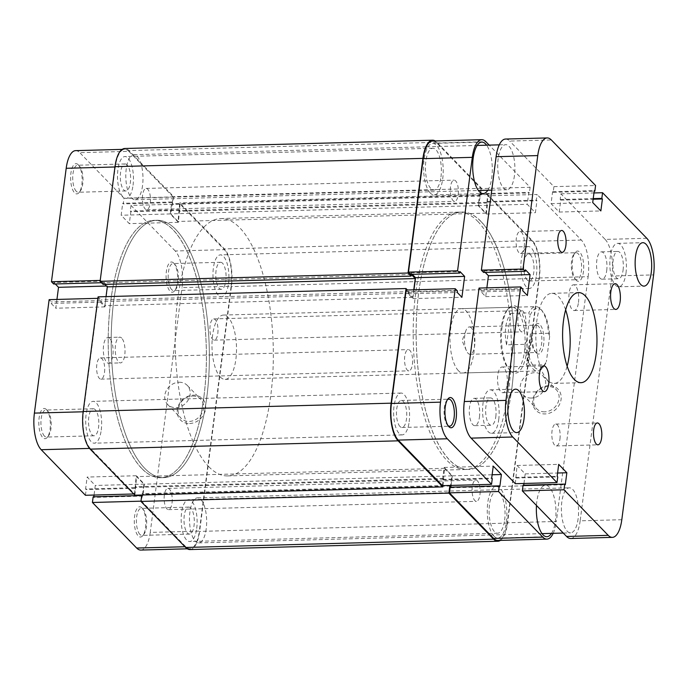 <?xml version="1.0" encoding="UTF-8"?>
<svg xmlns="http://www.w3.org/2000/svg" width="688" height="688" viewBox="0 0 688 688"><rect width="100%" height="100%" fill="white"/><g stroke="black" fill="none" stroke-linecap="round" stroke-linejoin="round"><path stroke-width="0.52" stroke-dasharray="3.44 2.58" d="M458.199 194.704A10.621 4.042 88.5 0 0 454.071 180.136A10.621 4.042 88.5 0 0 450.52 186.792A10.621 4.042 88.5 0 0 454.648 201.36A10.621 4.042 88.5 0 0 458.199 194.704M150.268 203.003A10.621 4.042 88.5 0 0 146.14 188.426A10.621 4.042 88.5 0 0 142.588 195.091A10.621 4.042 88.5 0 0 146.716 209.659A10.621 4.042 88.5 0 0 150.268 203.003M412.43 364.193A10.621 4.042 88.5 0 0 408.302 349.616A10.621 4.042 88.5 0 0 404.742 356.272A10.621 4.042 88.5 0 0 408.87 370.849A10.621 4.042 88.5 0 0 412.43 364.193M104.499 372.492A10.621 4.042 88.5 0 0 100.371 357.915A10.621 4.042 88.5 0 0 96.819 364.571A10.621 4.042 88.5 0 0 100.947 379.148A10.621 4.042 88.5 0 0 104.499 372.492M479.957 494.672A10.621 4.042 88.5 0 0 475.829 480.104A10.621 4.042 88.5 0 0 472.278 486.76A10.621 4.042 88.5 0 0 476.406 501.337A10.621 4.042 88.5 0 0 479.957 494.672M172.034 502.971A10.621 4.042 88.5 0 0 167.906 488.403A10.621 4.042 88.5 0 0 164.346 495.059A10.621 4.042 88.5 0 0 168.474 509.636A10.621 4.042 88.5 0 0 172.034 502.971M525.735 325.192A10.621 4.042 88.5 0 0 521.607 310.615A10.621 4.042 88.5 0 0 518.047 317.28A10.621 4.042 88.5 0 0 522.175 331.848A10.621 4.042 88.5 0 0 525.735 325.192M217.804 333.491A10.621 4.042 88.5 0 0 213.676 318.914A10.621 4.042 88.5 0 0 210.115 325.57A10.621 4.042 88.5 0 0 214.243 340.147A10.621 4.042 88.5 0 0 217.804 333.491M228.511 283.585A20.915 7.955 88.5 0 0 220.375 254.878A20.915 7.955 88.5 0 0 213.375 268.002A20.915 7.955 88.5 0 0 221.502 296.709A20.915 7.955 88.5 0 0 228.511 283.585M536.434 275.286A20.915 7.955 88.5 0 0 528.307 246.588A20.915 7.955 88.5 0 0 521.298 259.703A20.915 7.955 88.5 0 0 529.433 288.41A20.915 7.955 88.5 0 0 536.434 275.286M133.042 185.253A20.915 7.955 88.5 0 0 124.906 156.554A20.915 7.955 88.5 0 0 117.906 169.669A20.915 7.955 88.5 0 0 126.033 198.376A20.915 7.955 88.5 0 0 133.042 185.253M440.965 176.954A20.915 7.955 88.5 0 0 432.838 148.255A20.915 7.955 88.5 0 0 425.838 161.37A20.915 7.955 88.5 0 0 433.965 190.077A20.915 7.955 88.5 0 0 440.965 176.954M101.248 430.06A20.915 7.955 88.5 0 0 93.112 401.353A20.915 7.955 88.5 0 0 86.112 414.477A20.915 7.955 88.5 0 0 94.239 443.184A20.915 7.955 88.5 0 0 101.248 430.06M409.171 421.761A20.915 7.955 88.5 0 0 401.044 393.063A20.915 7.955 88.5 0 0 394.035 406.178A20.915 7.955 88.5 0 0 402.17 434.885A20.915 7.955 88.5 0 0 409.171 421.761M196.716 528.393A20.915 7.955 88.5 0 0 188.581 499.686A20.915 7.955 88.5 0 0 181.58 512.809A20.915 7.955 88.5 0 0 189.707 541.516A20.915 7.955 88.5 0 0 196.716 528.393M504.639 520.094A20.915 7.955 88.5 0 0 496.512 491.395A20.915 7.955 88.5 0 0 489.503 504.51A20.915 7.955 88.5 0 0 497.639 533.217A20.915 7.955 88.5 0 0 504.639 520.094M203.88 397.002A128.733 48.977 88.5 0 0 153.837 220.349A128.733 48.977 88.5 0 0 110.742 301.06A128.733 48.977 88.5 0 0 160.777 477.713A128.733 48.977 88.5 0 0 203.88 397.002M511.812 388.703A128.733 48.977 88.5 0 0 461.768 212.05A128.733 48.977 88.5 0 0 418.665 292.77A128.733 48.977 88.5 0 0 468.709 469.414A128.733 48.977 88.5 0 0 511.812 388.703M500.408 540.381A28.965 11.017 88.5 0 0 507.555 523.095L539.349 278.287A28.965 11.017 88.5 0 0 532.357 240.628L487.654 194.575L485.969 213.151L478.633 205.592L481.6 188.34L436.889 142.296A28.965 11.017 88.5 0 0 435.22 140.945M413.772 289.829L412.791 297.371L408.835 293.294L409.042 291.652L407.434 289.992M442.986 485.651L444.508 468.313L451.844 475.872L450.597 485.444M189.922 549.557A28.965 11.017 88.5 0 0 199.623 531.394L231.417 286.586A28.965 11.017 88.5 0 0 224.434 248.927L179.723 202.874L178.037 221.45L170.701 213.891L173.668 196.639L128.966 150.595A28.965 11.017 88.5 0 0 124.691 148.505M134.891 495.188L136.577 476.612L143.912 484.171L142.597 494.319L141.96 493.657L141.78 494.999M106.038 296.623L104.86 305.67L100.904 301.593L101.119 299.951L98.092 296.838M103.131 284.428L103.346 282.785L104.894 284.385M487.654 194.575L179.723 202.874M486.64 202.341L178.717 210.64M487.285 203.003L179.353 211.302M485.969 213.151L178.037 221.45M478.633 205.592L170.701 213.891M479.949 195.444L172.017 203.743M480.594 196.106L172.662 204.405M481.6 188.34L173.668 196.639M411.278 274.486L103.346 282.785M412.791 297.371L104.86 305.67M408.835 293.294L100.904 301.593M409.042 291.652L101.119 299.951M443.829 479.123L135.906 487.422M443.192 478.47L135.261 486.769M444.508 468.313L136.577 476.612M451.844 475.872L143.912 484.171M450.528 486.02L142.597 494.319M449.883 485.358L141.96 493.657M141.874 507.89A15.127 5.753 88.5 0 0 134.581 516.284A15.127 5.753 88.5 0 0 138.236 535.952A15.127 5.753 88.5 0 0 142.794 535.642A15.127 5.753 88.5 0 0 145.804 521.771A15.127 5.753 88.5 0 0 142.055 508.079A15.127 5.753 88.5 0 0 141.874 507.89M139.913 534.421A13.519 5.143 -91.5 0 1 136.43 519.388A13.519 5.143 -91.5 0 1 141.178 508.372A13.519 5.143 -91.5 0 1 143.173 509.344A13.519 5.143 -91.5 0 1 143.328 509.516A13.519 5.143 -91.5 0 1 146.682 521.745A13.519 5.143 -91.5 0 1 143.99 534.146A13.519 5.143 -91.5 0 1 141.909 535.393A13.519 5.143 -91.5 0 1 139.913 534.421M173.668 263.083A15.127 5.753 88.5 0 0 166.376 271.476A15.127 5.753 88.5 0 0 170.031 291.144A15.127 5.753 88.5 0 0 174.589 290.835A15.127 5.753 88.5 0 0 177.607 276.963A15.127 5.753 88.5 0 0 173.849 263.272A15.127 5.753 88.5 0 0 173.668 263.083M171.708 289.614A13.519 5.143 -91.5 0 1 168.225 274.581A13.519 5.143 -91.5 0 1 172.972 263.564A13.519 5.143 -91.5 0 1 174.967 264.536A13.519 5.143 -91.5 0 1 175.122 264.708A13.519 5.143 -91.5 0 1 178.476 276.937A13.519 5.143 -91.5 0 1 175.784 289.338A13.519 5.143 -91.5 0 1 173.703 290.585A13.519 5.143 -91.5 0 1 171.708 289.614M46.406 409.558A15.127 5.753 88.5 0 0 39.113 417.951A15.127 5.753 88.5 0 0 42.768 437.62A15.127 5.753 88.5 0 0 47.326 437.31A15.127 5.753 88.5 0 0 50.344 423.438A15.127 5.753 88.5 0 0 46.586 409.747A15.127 5.753 88.5 0 0 46.406 409.558M44.445 436.089A13.519 5.143 -91.5 0 1 40.962 421.056A13.519 5.143 -91.5 0 1 45.709 410.039A13.519 5.143 -91.5 0 1 47.704 411.011A13.519 5.143 -91.5 0 1 47.859 411.183A13.519 5.143 -91.5 0 1 51.213 423.412A13.519 5.143 -91.5 0 1 48.521 435.814A13.519 5.143 -91.5 0 1 46.44 437.061A13.519 5.143 -91.5 0 1 44.445 436.089M78.208 164.75A15.127 5.753 88.5 0 0 70.907 173.152A15.127 5.753 88.5 0 0 74.562 192.812A15.127 5.753 88.5 0 0 79.12 192.502A15.127 5.753 88.5 0 0 82.139 178.631A15.127 5.753 88.5 0 0 78.38 164.939A15.127 5.753 88.5 0 0 78.208 164.75M76.239 191.281A13.519 5.143 -91.5 0 1 72.756 176.248A13.519 5.143 -91.5 0 1 77.503 165.232A13.519 5.143 -91.5 0 1 79.498 166.204A13.519 5.143 -91.5 0 1 79.653 166.376A13.519 5.143 -91.5 0 1 83.007 178.605A13.519 5.143 -91.5 0 1 80.315 191.006A13.519 5.143 -91.5 0 1 78.234 192.253A13.519 5.143 -91.5 0 1 76.239 191.281M189.587 423.516A15.291 13.063 -44.2 0 0 205.557 408.947A15.291 13.063 -44.2 0 0 193.268 395.153A15.291 13.063 -44.2 0 0 177.298 409.713A15.291 13.063 -44.2 0 0 189.587 423.516M192.494 396.047A13.674 11.687 135.8 0 1 200.664 399.203A13.674 11.687 135.8 0 1 202.014 413.058A13.674 11.687 135.8 0 1 189.2 421.417A13.674 11.687 135.8 0 1 181.03 418.261A13.674 11.687 135.8 0 1 179.68 404.406A13.674 11.687 135.8 0 1 192.494 396.047M95.305 409.73A13.519 5.143 88.5 0 0 93.31 408.758A13.519 5.143 88.5 0 0 88.563 419.775A13.519 5.143 88.5 0 0 92.046 434.807A13.519 5.143 88.5 0 0 94.041 435.779A13.519 5.143 88.5 0 0 98.788 424.763A13.519 5.143 88.5 0 0 95.305 409.73M127.099 164.922A13.519 5.143 88.5 0 0 125.104 163.95A13.519 5.143 88.5 0 0 120.357 174.967A13.519 5.143 88.5 0 0 123.84 190A13.519 5.143 88.5 0 0 125.835 190.972A13.519 5.143 88.5 0 0 130.582 179.955A13.519 5.143 88.5 0 0 127.099 164.922M222.568 263.255A13.519 5.143 88.5 0 0 220.573 262.283A13.519 5.143 88.5 0 0 215.826 273.299A13.519 5.143 88.5 0 0 219.309 288.332A13.519 5.143 88.5 0 0 221.304 289.304A13.519 5.143 88.5 0 0 226.051 278.287A13.519 5.143 88.5 0 0 222.568 263.255M190.774 508.062A13.519 5.143 88.5 0 0 188.779 507.09A13.519 5.143 88.5 0 0 184.031 518.107A13.519 5.143 88.5 0 0 187.514 533.14A13.519 5.143 88.5 0 0 189.51 534.112A13.519 5.143 88.5 0 0 194.257 523.095A13.519 5.143 88.5 0 0 190.774 508.062M179.104 382.253A13.674 11.687 135.8 0 1 187.274 385.418A13.674 11.687 135.8 0 1 188.624 399.264A13.674 11.687 135.8 0 1 175.81 407.631A13.674 11.687 135.8 0 1 167.648 404.467A13.674 11.687 135.8 0 1 166.29 390.621A13.674 11.687 135.8 0 1 179.104 382.253M141.797 468.451A128.733 48.977 88.5 0 0 160.777 477.713A128.733 48.977 88.5 0 0 206.004 372.81A128.733 48.977 88.5 0 0 172.817 229.611A128.733 48.977 88.5 0 0 153.837 220.349A128.733 48.977 88.5 0 0 108.609 325.252A128.733 48.977 88.5 0 0 141.797 468.451M144.772 468.373A128.733 48.977 88.5 0 0 163.753 477.635A128.733 48.977 88.5 0 0 208.98 372.733A128.733 48.977 88.5 0 0 175.793 229.534A128.733 48.977 88.5 0 0 156.812 220.263A128.733 48.977 88.5 0 0 111.585 325.175A128.733 48.977 88.5 0 0 144.772 468.373A128.733 48.977 88.5 0 0 163.753 477.635A128.733 48.977 88.5 0 0 208.98 372.733A128.733 48.977 88.5 0 0 175.793 229.534A128.733 48.977 88.5 0 0 156.812 220.263A128.733 48.977 88.5 0 0 111.585 325.175A128.733 48.977 88.5 0 0 144.772 468.373M121.673 338.092A12.874 4.902 88.5 0 0 119.772 337.163A12.874 4.902 88.5 0 0 115.249 347.655A12.874 4.902 88.5 0 0 118.568 361.974A12.874 4.902 88.5 0 0 120.469 362.903A12.874 4.902 88.5 0 0 124.992 352.411A12.874 4.902 88.5 0 0 121.673 338.092M109.77 338.41A12.874 4.902 88.5 0 0 107.87 337.49A12.874 4.902 88.5 0 0 103.346 347.973A12.874 4.902 88.5 0 0 106.666 362.292A12.874 4.902 88.5 0 0 108.566 363.221A12.874 4.902 88.5 0 0 113.09 352.729A12.874 4.902 88.5 0 0 109.77 338.41M75.62 150.638A28.156 10.716 -91.5 0 1 79.774 152.659L128.862 151.343A28.156 10.716 88.5 0 0 124.717 149.313A28.156 10.716 88.5 0 0 115.283 166.969L100.216 280.429M175.242 250.991L131.004 205.428L180.093 204.104L224.331 249.667L175.242 250.991A28.156 10.716 -91.5 0 1 182.036 287.61L231.125 286.285L199.331 531.093L150.242 532.417L182.036 287.61M100.551 280.42L102.761 282.691L102.959 281.203L107.612 286.002L104.903 306.9L100.242 302.101L100.439 300.604L98.221 298.325L83.489 411.777A28.156 10.716 88.5 0 0 90.283 448.395L134.53 493.958L133.721 493.984M53.673 284.015L53.87 282.527L55.272 283.972M131.004 205.428L130.264 211.096L130.849 211.698L129.292 223.643L121.148 215.241L122.696 203.304L123.281 203.906L124.012 198.23L79.774 152.659M150.242 532.417A28.156 10.716 -91.5 0 1 140.816 550.073M93.817 496.788L93.74 497.407L93.155 496.805M85.432 495.283L86.172 489.607L85.587 489.013L87.144 477.068L95.288 485.461L94.05 495.05M56.949 299.443L55.805 308.215L51.153 303.425L51.342 301.929L49.132 299.65M134.53 493.958L136.233 475.743L144.377 484.137L142.829 496.082L142.244 495.48L141.513 501.156L185.751 546.728A28.156 10.716 88.5 0 0 189.905 548.749A28.156 10.716 88.5 0 0 199.331 531.093M231.125 286.285A28.156 10.716 88.5 0 0 224.331 249.667M180.093 204.104L178.39 222.319L170.237 213.925L171.785 201.98L172.37 202.582L173.109 196.906L124.012 198.23M128.862 151.343L173.109 196.906M140.98 501.174L141.513 501.156M134.685 487.689L85.587 489.013M136.233 475.743L87.144 477.068M135.261 488.291L86.172 489.607M142.829 496.082L93.74 497.407M142.244 495.48L141.719 495.498M144.377 484.137L95.288 485.461M179.938 210.373L130.849 211.698M178.39 222.319L129.292 223.643M179.353 209.771L130.264 211.096M171.785 201.98L122.696 203.304M172.37 202.582L123.281 203.906M170.237 213.925L121.148 215.241M104.903 306.9L55.805 308.215M100.242 302.101L51.153 303.425M107.612 286.002L106.494 286.027M102.959 281.203L53.87 282.527M102.761 282.691L101.48 282.725M100.439 300.604L51.342 301.929M576.14 280.205A15.127 5.753 -91.5 0 1 575.968 280.016A15.127 5.753 -91.5 0 1 572.21 266.325A15.127 5.753 -91.5 0 1 575.22 252.453A15.127 5.753 -91.5 0 1 579.778 252.143A15.127 5.753 -91.5 0 1 583.433 271.812A15.127 5.753 -91.5 0 1 576.14 280.205M578.101 253.674A13.519 5.143 88.5 0 0 576.105 252.702A13.519 5.143 88.5 0 0 574.024 253.958A13.519 5.143 88.5 0 0 571.332 266.351A13.519 5.143 88.5 0 0 574.686 278.588A13.519 5.143 88.5 0 0 574.841 278.752A13.519 5.143 88.5 0 0 576.836 279.724A13.519 5.143 88.5 0 0 581.584 268.707A13.519 5.143 88.5 0 0 578.101 253.674M447.363 399.805A13.519 5.143 88.5 0 0 446.761 400.433A13.519 5.143 88.5 0 0 444.07 412.826A13.519 5.143 88.5 0 0 447.424 425.064A13.519 5.143 88.5 0 0 447.578 425.227A13.519 5.143 88.5 0 0 448.06 425.657M548.8 385.572A15.291 13.063 -44.2 0 0 532.83 400.132A15.291 13.063 -44.2 0 0 545.12 413.935A15.291 13.063 -44.2 0 0 561.09 399.367A15.291 13.063 -44.2 0 0 548.8 385.572M544.733 411.837A13.674 11.687 135.8 0 1 536.563 408.681A13.674 11.687 135.8 0 1 535.212 394.826A13.674 11.687 135.8 0 1 548.026 386.458A13.674 11.687 135.8 0 1 556.188 389.623A13.674 11.687 135.8 0 1 557.547 403.469A13.674 11.687 135.8 0 1 544.733 411.837M510.255 370.755A33.789 12.857 -91.5 0 1 509.868 370.342A33.789 12.857 -91.5 0 1 501.475 339.76A33.789 12.857 -91.5 0 1 508.208 308.766A33.789 12.857 -91.5 0 1 518.399 308.061A33.789 12.857 -91.5 0 1 526.552 351.998A33.789 12.857 -91.5 0 1 510.255 370.755M516.714 309.591A32.181 12.246 88.5 0 0 511.975 307.278A32.181 12.246 88.5 0 0 507.013 310.262A32.181 12.246 88.5 0 0 500.597 339.777A32.181 12.246 88.5 0 0 508.595 368.906A32.181 12.246 88.5 0 0 508.965 369.301A32.181 12.246 88.5 0 0 513.704 371.623A32.181 12.246 88.5 0 0 525.013 345.393A32.181 12.246 88.5 0 0 516.714 309.591M399.977 426.508A13.519 5.143 -91.5 0 1 396.494 411.476A13.519 5.143 -91.5 0 1 401.242 400.459A13.519 5.143 -91.5 0 1 403.237 401.431A13.519 5.143 -91.5 0 1 406.72 416.464A13.519 5.143 -91.5 0 1 401.973 427.48A13.519 5.143 -91.5 0 1 399.977 426.508M430.301 193.044A25.748 9.795 -91.5 0 1 423.662 164.406A25.748 9.795 -91.5 0 1 432.709 143.422A25.748 9.795 -91.5 0 1 436.502 145.28A25.748 9.795 -91.5 0 1 443.141 173.918A25.748 9.795 -91.5 0 1 434.094 194.902A25.748 9.795 -91.5 0 1 430.301 193.044M551.509 533.372A25.748 9.795 88.5 0 0 555.904 509.258A25.748 9.795 88.5 0 0 549.265 487.095A25.748 9.795 88.5 0 0 545.472 485.246A25.748 9.795 88.5 0 0 536.468 505.448M493.975 536.184A25.748 9.795 -91.5 0 1 487.336 507.546A25.748 9.795 -91.5 0 1 496.383 486.562A25.748 9.795 -91.5 0 1 500.176 488.42A25.748 9.795 -91.5 0 1 506.815 517.058A25.748 9.795 -91.5 0 1 497.768 538.042A25.748 9.795 -91.5 0 1 493.975 536.184M527.24 280.033A13.519 5.143 -91.5 0 1 523.757 265A13.519 5.143 -91.5 0 1 528.504 253.984A13.519 5.143 -91.5 0 1 530.5 254.956A13.519 5.143 -91.5 0 1 533.983 269.988A13.519 5.143 -91.5 0 1 529.235 281.005A13.519 5.143 -91.5 0 1 527.24 280.033M531.342 398.051A13.674 11.687 135.8 0 1 523.172 394.886A13.674 11.687 135.8 0 1 521.822 381.04A13.674 11.687 135.8 0 1 534.636 372.672A13.674 11.687 135.8 0 1 542.806 375.829A13.674 11.687 135.8 0 1 544.156 389.683A13.674 11.687 135.8 0 1 531.342 398.051M458.389 370.669A32.181 12.246 -91.5 0 1 450.09 334.867A32.181 12.246 -91.5 0 1 461.399 308.645A32.181 12.246 -91.5 0 1 466.137 310.959A32.181 12.246 -91.5 0 1 474.436 346.761A32.181 12.246 -91.5 0 1 463.127 372.982A32.181 12.246 -91.5 0 1 458.389 370.669M480.749 221.312A128.733 48.977 -91.5 0 1 513.936 364.511A128.733 48.977 -91.5 0 1 468.709 469.414A128.733 48.977 -91.5 0 1 449.728 460.152A128.733 48.977 -91.5 0 1 416.541 316.953A128.733 48.977 -91.5 0 1 461.768 212.05A128.733 48.977 -91.5 0 1 480.749 221.312M477.773 221.398A128.733 48.977 -91.5 0 1 510.96 364.588A128.733 48.977 -91.5 0 1 465.733 469.5A128.733 48.977 -91.5 0 1 446.753 460.229A128.733 48.977 -91.5 0 1 413.565 317.03A128.733 48.977 -91.5 0 1 458.793 212.128A128.733 48.977 -91.5 0 1 477.773 221.398M432.64 141.014A28.156 10.716 -91.5 0 1 436.794 143.044L481.032 188.607L530.121 187.282L489.194 145.125M481.032 188.607L480.301 194.283L479.717 193.681L478.169 205.626L486.313 214.02L487.869 202.074L487.285 201.472L488.024 195.805L532.263 241.376A28.156 10.716 -91.5 0 1 539.057 277.986L588.145 276.662L556.351 521.47L507.262 522.794L539.057 277.986M507.262 522.794A28.156 10.716 -91.5 0 1 497.837 540.45M450.176 487.181L450.76 487.783L450.838 487.164M451.061 485.427L452.308 475.838L444.164 467.444L442.608 479.39L443.192 479.992L442.453 485.659M406.152 290.026L408.362 292.305L408.173 293.802L412.826 298.601L413.97 289.82M412.293 274.349L410.882 272.904L410.693 274.4M487.835 190.232A25.748 9.795 88.5 0 0 492.281 167.58A25.748 9.795 88.5 0 0 486.622 145.194M530.121 187.282L529.39 192.958L528.805 192.356L527.257 204.302L535.402 212.695L536.958 200.75L536.373 200.156L537.113 194.48L488.024 195.805M553.195 533.329A28.156 10.716 88.5 0 0 556.351 521.47M588.145 276.662A28.156 10.716 88.5 0 0 581.351 240.052L537.113 194.48M410.882 272.904L459.98 271.579M412.826 298.601L461.915 297.276M408.173 293.802L457.262 292.477M408.362 292.305L457.46 290.99M450.76 487.783L499.849 486.459M452.308 475.838L492.126 474.772M442.608 479.39L491.696 478.065M443.192 479.992L492.281 478.667M444.164 467.444L493.253 466.129M479.717 193.681L528.805 192.356M478.169 205.626L527.257 204.302M480.301 194.283L529.39 192.958M487.869 202.074L536.958 200.75M487.285 201.472L536.373 200.156M486.313 214.02L535.402 212.695M541.809 310.408A30.573 11.636 88.5 0 0 529.88 315.912L528.788 312.885A32.181 12.246 -91.5 0 1 535.771 306.633A32.181 12.246 -91.5 0 1 540.519 308.955A32.181 12.246 -91.5 0 1 540.888 309.351A32.181 12.246 -91.5 0 1 548.577 333.276L549.669 336.294A30.573 11.636 88.5 0 0 542.161 310.787A30.573 11.636 88.5 0 0 541.809 310.408M536.287 352.953A15.291 5.814 -91.5 0 1 536.115 352.763A15.291 5.814 -91.5 0 1 532.314 338.926A15.291 5.814 -91.5 0 1 535.359 324.908A15.291 5.814 -91.5 0 1 539.968 324.59A15.291 5.814 -91.5 0 1 543.658 344.464A15.291 5.814 -91.5 0 1 536.287 352.953M538.291 326.121A13.674 5.203 88.5 0 0 536.27 325.132A13.674 5.203 88.5 0 0 534.163 326.404A13.674 5.203 88.5 0 0 531.437 338.952A13.674 5.203 88.5 0 0 534.834 351.327A13.674 5.203 88.5 0 0 534.997 351.499A13.674 5.203 88.5 0 0 537.01 352.48A13.674 5.203 88.5 0 0 541.817 341.334A13.674 5.203 88.5 0 0 538.291 326.121M471.349 327.927A13.674 5.203 88.5 0 0 469.328 326.938A13.674 5.203 88.5 0 0 465.871 330.747A13.674 5.203 88.5 0 0 466.404 350.674A13.674 5.203 88.5 0 0 468.055 353.297A13.674 5.203 88.5 0 0 470.067 354.286A13.674 5.203 88.5 0 0 474.875 343.14A13.674 5.203 88.5 0 0 471.349 327.927M208.739 466.645A128.733 48.977 88.5 0 0 227.719 475.915A128.733 48.977 88.5 0 0 272.947 371.004A128.733 48.977 88.5 0 0 239.759 227.805A128.733 48.977 88.5 0 0 220.779 218.543A128.733 48.977 88.5 0 0 175.552 323.446A128.733 48.977 88.5 0 0 208.739 466.645M220.375 377.084A32.181 12.246 88.5 0 0 225.114 379.398A32.181 12.246 88.5 0 0 236.423 353.176A32.181 12.246 88.5 0 0 228.124 317.374A32.181 12.246 88.5 0 0 223.385 315.052A32.181 12.246 88.5 0 0 212.076 341.282A32.181 12.246 88.5 0 0 220.375 377.084M530.431 333.766L526.346 365.216C528.444 357.149 529.803 346.666 530.431 333.766L548.577 333.276M526.346 365.216L544.492 364.726A32.181 12.246 -91.5 0 1 542.471 367.994A32.181 12.246 -91.5 0 1 537.509 370.978A32.181 12.246 -91.5 0 1 532.761 368.665A32.181 12.246 -91.5 0 1 524.703 344.344L526.587 341.239A30.573 11.636 88.5 0 0 543.666 366.498A30.573 11.636 88.5 0 0 546.384 361.63L544.492 364.726M506.557 344.834L510.642 313.375C505.405 321.537 504.046 332.02 506.557 344.834L524.703 344.344M510.642 313.375L528.788 312.885M526.587 341.239L529.88 315.912M549.669 336.294L546.384 361.63M142.545 185.614A22.532 8.574 -91.5 0 1 135.003 199.744A22.532 8.574 -91.5 0 1 126.248 168.827A22.532 8.574 -91.5 0 1 133.79 154.697A22.532 8.574 -91.5 0 1 142.545 185.614M514.443 175.595A22.532 8.574 -91.5 0 1 506.901 189.716A22.532 8.574 -91.5 0 1 498.146 158.808A22.532 8.574 -91.5 0 1 505.689 144.678A22.532 8.574 -91.5 0 1 514.443 175.595M206.219 528.754A22.532 8.574 -91.5 0 1 198.677 542.884A22.532 8.574 -91.5 0 1 189.922 511.967A22.532 8.574 -91.5 0 1 197.465 497.837A22.532 8.574 -91.5 0 1 206.219 528.754M578.118 518.735A22.532 8.574 -91.5 0 1 570.576 532.856A22.532 8.574 -91.5 0 1 561.812 501.948A22.532 8.574 -91.5 0 1 569.363 487.818A22.532 8.574 -91.5 0 1 578.118 518.735M559.946 439.09A10.939 4.162 88.5 0 0 555.698 424.075A10.939 4.162 88.5 0 0 552.034 430.937A10.939 4.162 88.5 0 0 556.282 445.953A10.939 4.162 88.5 0 0 559.946 439.09M524.23 246.596A10.939 4.162 88.5 0 0 519.973 231.581A10.939 4.162 88.5 0 0 516.31 238.444A10.939 4.162 88.5 0 0 520.567 253.459A10.939 4.162 88.5 0 0 524.23 246.596M578.479 302.479A12.874 4.902 88.5 0 0 573.474 284.815A12.874 4.902 88.5 0 0 569.165 292.89A12.874 4.902 88.5 0 0 574.17 310.555A12.874 4.902 88.5 0 0 578.479 302.479M507.09 384.652A12.874 4.902 88.5 0 0 502.085 366.988A12.874 4.902 88.5 0 0 497.777 375.055A12.874 4.902 88.5 0 0 502.782 392.719A12.874 4.902 88.5 0 0 507.09 384.652M495.807 416.661A13.674 5.203 88.5 0 0 490.492 397.896A13.674 5.203 88.5 0 0 485.917 406.47A13.674 5.203 88.5 0 0 491.232 425.236A13.674 5.203 88.5 0 0 495.807 416.661M479.441 417.1A13.674 5.203 88.5 0 0 474.127 398.335A13.674 5.203 88.5 0 0 469.551 406.909A13.674 5.203 88.5 0 0 474.866 425.683A13.674 5.203 88.5 0 0 479.441 417.1M623.07 270.186A13.674 5.203 88.5 0 0 617.755 251.421A13.674 5.203 88.5 0 0 613.18 259.995A13.674 5.203 88.5 0 0 618.495 278.76A13.674 5.203 88.5 0 0 623.07 270.186M606.713 270.625A13.674 5.203 88.5 0 0 601.389 251.86A13.674 5.203 88.5 0 0 596.814 260.434A13.674 5.203 88.5 0 0 602.129 279.208A13.674 5.203 88.5 0 0 606.713 270.625M625.985 273.188A21.724 8.265 88.5 0 0 617.54 243.371A21.724 8.265 88.5 0 0 610.265 256.994A21.724 8.265 88.5 0 0 618.71 286.801A21.724 8.265 88.5 0 0 625.985 273.188M498.723 419.663A21.724 8.265 88.5 0 0 490.277 389.847A21.724 8.265 88.5 0 0 483.002 403.469A21.724 8.265 88.5 0 0 491.447 433.277A21.724 8.265 88.5 0 0 498.723 419.663M565.639 309.892A45.055 17.14 88.5 0 0 551.793 293.329A45.055 17.14 88.5 0 0 536.709 321.58A45.055 17.14 88.5 0 0 554.218 383.405A45.055 17.14 88.5 0 0 567.153 366.119M523.955 483.466L525.202 473.877L517.049 465.484L515.346 483.698M479.046 288.066L481.256 290.345L481.067 291.841L485.719 296.631L486.863 287.859M485.186 272.388L483.776 270.943L483.587 272.431M505.534 139.045A28.156 10.716 -91.5 0 1 509.688 141.074L551.337 139.956M646.806 238.289L605.156 239.407L560.909 193.835L560.178 199.511L560.754 200.113L559.206 212.05L551.054 203.657L552.61 191.72L553.186 192.313L553.926 186.646L509.688 141.074M605.156 239.407A28.156 10.716 -91.5 0 1 611.95 276.026L653.6 274.899M621.806 519.707L580.156 520.833L611.95 276.026M580.156 520.833A28.156 10.716 -91.5 0 1 570.722 538.489M523.069 485.221L523.654 485.823L523.731 485.203M560.909 193.835L593.95 192.95M553.926 186.646L595.576 185.519M560.178 199.511L593.219 198.626M560.754 200.113L593.133 199.236M559.206 212.05L600.856 210.932M551.054 203.657L592.712 202.539M552.61 191.72L594.26 190.593M553.186 192.313L594.183 191.212M483.776 270.943L525.426 269.816M485.719 296.631L527.369 295.513M481.067 291.841L522.717 290.714M481.256 290.345L522.906 289.218M516.086 478.022L557.736 476.904M515.501 477.429L557.151 476.302M517.049 465.484L558.708 464.357M525.202 473.877L557.581 473.009M523.654 485.823L565.304 484.696M507.555 523.095L199.623 531.394M539.349 278.287L231.417 286.586M532.357 240.628L224.434 248.927M436.889 142.296L128.966 150.595M90.283 448.395L89.543 448.413M184.952 546.745L185.751 546.728M436.794 143.044L485.883 141.719M581.351 240.052L532.263 241.376M146.14 188.426L454.071 180.136M100.371 357.915L408.302 349.616M167.906 488.403L475.829 480.104M213.676 318.914L521.607 310.615M528.307 246.588L220.375 254.878M432.838 148.255L124.906 156.554M401.044 393.063L93.112 401.353M496.512 491.395L188.581 499.686M458.793 212.128L220.779 218.543M465.733 469.5L227.719 475.915M497.639 533.217L189.707 541.516M402.17 434.885L94.239 443.184M433.965 190.077L126.033 198.376M529.433 288.41L221.502 296.709M214.243 340.147L522.175 331.848M168.474 509.636L476.406 501.337M100.947 379.148L408.87 370.849M146.716 209.659L454.648 201.36M93.31 408.758L45.709 410.039M125.104 163.95L77.503 165.232M220.573 262.283L172.972 263.564M188.779 507.09L141.178 508.372M187.274 385.418L200.664 399.203M107.87 337.49L119.772 337.163M108.566 363.221L120.469 362.903M122.137 149.382L124.717 149.313M187.325 548.818L189.905 548.749M167.648 404.467L181.03 418.261M189.51 534.112L141.909 535.393M221.304 289.304L173.703 290.585M125.835 190.972L78.234 192.253M94.041 435.779L46.44 437.061M79.653 166.376L78.38 164.939M80.315 191.006L79.12 192.502M47.859 411.183L46.586 409.747M48.521 435.814L47.326 437.31M175.122 264.708L173.849 263.272M175.784 289.338L174.589 290.835M143.328 509.516L142.055 508.079M143.99 534.146L142.794 535.642M574.686 278.588L575.968 280.016M574.024 253.958L575.22 252.453M447.424 425.064L448.705 426.491M446.761 400.433L447.957 398.928M508.595 368.906L509.868 370.342M507.013 310.262L508.208 308.766M401.242 400.459L448.843 399.178M432.709 143.422L481.798 142.106M496.383 486.562L545.472 485.246M528.504 253.984L576.105 252.702M523.172 394.886L536.563 408.681M511.975 307.278L461.399 308.645M513.704 371.623L463.127 372.982M542.806 375.829L556.188 389.623M529.235 281.005L576.836 279.724M497.768 538.042L546.857 536.717M434.094 194.902L483.182 193.577M401.973 427.48L449.574 426.199M534.834 351.327L536.115 352.763M534.163 326.404L535.359 324.908M465.871 330.747L462.104 340.818L466.404 350.674M469.328 326.938L536.27 325.132M225.114 379.398L537.509 370.978M223.385 315.052L535.771 306.633M543.666 366.498L542.471 367.994M470.067 354.286L537.01 352.48M542.161 310.787L540.888 309.351M135.003 199.744L418.545 192.098M418.872 192.09L478.358 190.49M491.765 190.129L506.901 189.716M198.677 542.884L489.572 535.04M490.372 535.023L542.032 533.63M563.266 533.054L570.576 532.856M555.698 424.075L597.347 422.957M519.973 231.581L561.623 230.463M573.474 284.815L615.132 283.697M502.085 366.988L543.735 365.861M474.127 398.335L490.492 397.896M601.389 251.86L617.755 251.421M617.54 243.371L642.824 242.692M490.277 389.847L515.561 389.167M551.793 293.329L578.565 292.606M554.218 383.405L580.999 382.683M491.447 433.277L516.731 432.597M618.71 286.801L643.994 286.122M602.129 279.208L618.495 278.76M474.866 425.683L491.232 425.236M502.782 392.719L544.432 391.601M574.17 310.555L615.82 309.428M520.567 253.459L562.216 252.341M556.282 445.953L597.932 444.826M197.465 497.837L569.363 487.818M133.79 154.697L425.872 146.828M426.371 146.819L477.145 145.452M499.256 144.85L505.689 144.678"/><path stroke-width="1.03" d="M449.875 485.461L448.877 493.124L493.588 539.168A28.965 11.017 88.5 0 0 497.854 541.258A28.965 11.017 88.5 0 0 500.408 540.381M435.22 140.945A28.965 11.017 88.5 0 0 432.623 140.206A28.965 11.017 88.5 0 0 422.922 158.369L408.036 273.016L411.063 276.129L411.278 274.486L415.234 278.563L413.772 289.829M407.434 289.992L406.015 288.539L391.128 403.177A28.965 11.017 88.5 0 0 398.12 440.836L442.823 486.889L442.986 485.651M450.597 485.444L450.528 486.02L449.978 485.461M141.78 494.999L140.945 501.423L185.657 547.467A28.965 11.017 88.5 0 0 189.922 549.557L497.854 541.258M406.015 288.539L98.092 296.838L83.196 411.476A28.965 11.017 88.5 0 0 90.188 449.135L134.891 495.188L442.823 486.889M104.894 284.385L107.302 286.862L106.038 296.623M432.623 140.206L124.691 148.505A28.965 11.017 88.5 0 0 114.991 166.668L100.104 281.315L103.131 284.428L411.063 276.129M408.036 273.016L100.104 281.315M415.234 278.563L107.302 286.862M448.877 493.124L140.945 501.423M100.216 280.429L51.462 281.736L66.194 168.293A28.156 10.716 -91.5 0 1 75.62 150.638L122.137 149.382M133.721 493.984L85.432 495.283L41.194 449.711A28.156 10.716 -91.5 0 1 34.4 413.101L49.132 299.65L97.894 298.334M51.462 281.736L53.673 284.015L101.48 282.725M187.325 548.818L140.816 550.073A28.156 10.716 -91.5 0 1 136.663 548.044L92.424 502.481L140.98 501.174M141.719 495.498L93.155 496.805L92.424 502.481M94.05 495.05L93.817 496.788M55.272 283.972L58.523 287.317L56.949 299.443M106.494 286.027L58.523 287.317M448.877 426.68A15.127 5.753 -91.5 0 1 448.705 426.491A15.127 5.753 -91.5 0 1 444.947 412.8A15.127 5.753 -91.5 0 1 447.957 398.928A15.127 5.753 -91.5 0 1 452.515 398.619A15.127 5.753 -91.5 0 1 456.17 418.287A15.127 5.753 -91.5 0 1 448.877 426.68M448.06 425.657A13.519 5.143 88.5 0 0 449.574 426.199A13.519 5.143 88.5 0 0 454.321 415.182A13.519 5.143 88.5 0 0 450.838 400.149A13.519 5.143 88.5 0 0 448.843 399.178A13.519 5.143 88.5 0 0 447.363 399.805M486.622 145.194A25.748 9.795 88.5 0 0 485.59 143.955A25.748 9.795 88.5 0 0 481.798 142.106A25.748 9.795 88.5 0 0 472.751 163.082A25.748 9.795 88.5 0 0 479.39 191.72A25.748 9.795 88.5 0 0 483.182 193.577A25.748 9.795 88.5 0 0 487.835 190.232M536.468 505.448A25.748 9.795 88.5 0 0 543.064 534.86A25.748 9.795 88.5 0 0 546.857 536.717A25.748 9.795 88.5 0 0 551.509 533.372M489.194 145.125L485.883 141.719A28.156 10.716 88.5 0 0 481.729 139.69A28.156 10.716 88.5 0 0 472.303 157.346L457.572 270.797L408.483 272.121L423.215 158.67A28.156 10.716 -91.5 0 1 432.64 141.014L481.729 139.69M542.772 537.104L498.533 491.533L449.436 492.857L493.683 538.429L542.772 537.104A28.156 10.716 88.5 0 0 546.926 539.125A28.156 10.716 88.5 0 0 553.195 533.329M398.214 440.096A28.156 10.716 -91.5 0 1 391.42 403.478L406.152 290.026L455.241 288.711L440.509 402.153A28.156 10.716 88.5 0 0 447.303 438.772L398.214 440.096L442.453 485.659L491.542 484.335L447.303 438.772M546.926 539.125L497.837 540.45A28.156 10.716 -91.5 0 1 493.683 538.429M449.436 492.857L450.176 487.181L499.264 485.866L499.849 486.459L501.397 474.522L493.253 466.129L491.696 478.065L492.281 478.667L491.542 484.335M450.838 487.164L451.061 485.427M413.97 289.82L415.543 277.703L412.293 274.349M455.241 288.711L457.46 290.99L457.262 292.477L461.915 297.276L464.632 276.378L459.98 271.579L459.782 273.076L410.693 274.4L408.483 272.121M459.782 273.076L457.572 270.797M498.533 491.533L499.264 485.866M415.543 277.703L464.632 276.378M492.126 474.772L501.397 474.522M601.596 437.972A10.939 4.162 88.5 0 0 597.347 422.957A10.939 4.162 88.5 0 0 593.684 429.819A10.939 4.162 88.5 0 0 597.932 444.826A10.939 4.162 88.5 0 0 601.596 437.972M565.88 245.478A10.939 4.162 88.5 0 0 561.623 230.463A10.939 4.162 88.5 0 0 557.959 237.326A10.939 4.162 88.5 0 0 562.216 252.341A10.939 4.162 88.5 0 0 565.88 245.478M620.137 301.361A12.874 4.902 88.5 0 0 615.132 283.697A12.874 4.902 88.5 0 0 610.824 291.764A12.874 4.902 88.5 0 0 615.82 309.428A12.874 4.902 88.5 0 0 620.137 301.361M548.74 383.526A12.874 4.902 88.5 0 0 543.735 365.861A12.874 4.902 88.5 0 0 539.426 373.937A12.874 4.902 88.5 0 0 544.432 391.601A12.874 4.902 88.5 0 0 548.74 383.526M651.269 272.5A21.724 8.265 88.5 0 0 642.824 242.692A21.724 8.265 88.5 0 0 635.557 256.314A21.724 8.265 88.5 0 0 643.994 286.122A21.724 8.265 88.5 0 0 651.269 272.5M524.007 418.975A21.724 8.265 88.5 0 0 515.561 389.167A21.724 8.265 88.5 0 0 508.294 402.79A21.724 8.265 88.5 0 0 516.731 432.597A21.724 8.265 88.5 0 0 524.007 418.975M596.083 354.432A45.055 17.14 88.5 0 0 578.565 292.606A45.055 17.14 88.5 0 0 563.481 320.857A45.055 17.14 88.5 0 0 580.999 382.683A45.055 17.14 88.5 0 0 596.083 354.432M567.153 366.119A45.055 17.14 88.5 0 0 569.303 355.154A45.055 17.14 88.5 0 0 565.639 309.892M471.108 438.127L515.346 483.698L556.996 482.572L512.758 437.009L471.108 438.127A28.156 10.716 -91.5 0 1 464.314 401.517L505.964 400.39A28.156 10.716 88.5 0 0 512.758 437.009M505.964 400.39L520.696 286.948L479.046 288.066L464.314 401.517M486.863 287.859L488.437 275.733L485.186 272.388M520.696 286.948L522.906 289.218L522.717 290.714L527.369 295.513L530.087 274.615L525.426 269.816L525.236 271.313L483.587 272.431L481.368 270.152L523.026 269.034L537.758 155.583L496.108 156.709L481.368 270.152M496.108 156.709A28.156 10.716 -91.5 0 1 505.534 139.045L547.184 137.927A28.156 10.716 88.5 0 0 537.758 155.583M612.38 537.362L570.722 538.489A28.156 10.716 -91.5 0 1 566.577 536.459L608.226 535.341A28.156 10.716 88.5 0 0 612.38 537.362A28.156 10.716 88.5 0 0 621.806 519.707L653.6 274.899A28.156 10.716 88.5 0 0 646.806 238.289L602.568 192.717L593.95 192.95M522.33 490.897L563.988 489.77L564.719 484.094L523.069 485.221L522.33 490.897L566.577 536.459M523.731 485.203L523.955 483.466M594.183 191.212L594.845 191.195L595.576 185.519L551.337 139.956A28.156 10.716 88.5 0 0 547.184 137.927M563.988 489.77L608.226 535.341M564.719 484.094L565.304 484.696L566.852 472.759L558.708 464.357L557.151 476.302L557.736 476.904L556.996 482.572M594.845 191.195L594.26 190.593L592.712 202.539L600.856 210.932L602.413 198.987L601.828 198.393L602.568 192.717M525.236 271.313L523.026 269.034M593.219 198.626L601.828 198.393M593.133 199.236L602.413 198.987M488.437 275.733L530.087 274.615M557.581 473.009L566.852 472.759M493.588 539.168L185.657 547.467M422.922 158.369L114.991 166.668M391.128 403.177L83.196 411.476M398.12 440.836L90.188 449.135M114.956 166.978L66.194 168.293M89.543 448.413L41.194 449.711M136.663 548.044L184.952 546.745M34.4 413.101L83.162 411.785M391.42 403.478L440.509 402.153M472.303 157.346L423.215 158.67M478.358 190.49L491.765 190.129M489.572 535.04L490.372 535.023M542.032 533.63L563.266 533.054M425.872 146.828L426.371 146.819M477.145 145.452L499.256 144.85"/></g></svg>
